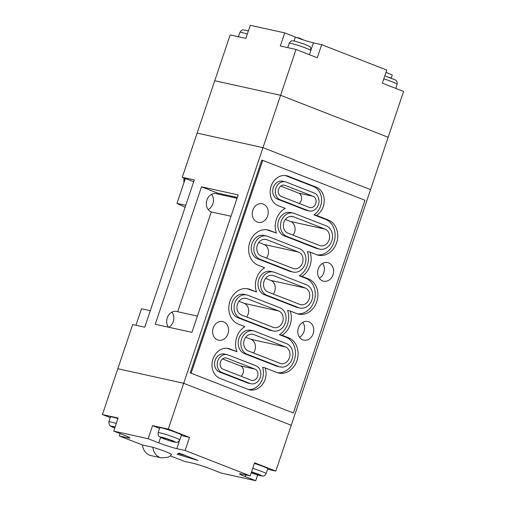 <?xml version="1.0" encoding="UTF-8"?>
<svg xmlns="http://www.w3.org/2000/svg" width="506" height="506" viewBox="0 0 506 506"><rect width="100%" height="100%" fill="white"/><g stroke="black" fill="none" stroke-linecap="round" stroke-linejoin="round"><path stroke-width="0.76" d="M267.585 469.258L275.827 471.08L291.247 425.261L183.684 383.282L291.247 425.261L370.55 189.63L262.981 147.651L280.602 95.286L214.753 80.739L230.173 34.92L245.878 38.393L250.287 25.3L284.72 32.909L295.34 37.052A13.675 0.98 18.6 0 0 313.391 42.839L321.671 44.667L386.748 70.068L382.346 83.161L403.592 91.447L388.172 137.265L280.602 95.286L296.023 49.468L317.268 57.76L321.671 44.667M182.261 177.283L194.304 179.94L144.741 327.211L132.698 324.555L117.828 368.735L183.684 383.282L262.981 147.651L197.131 133.103L214.753 80.739L280.602 95.286L388.172 137.265L370.55 189.63L262.981 147.651L197.131 133.103L182.261 177.283L193.697 181.743M220.477 361.935A5.882 4.889 102.5 0 0 223.171 369.285L251.14 380.202A5.882 4.889 102.5 0 0 251.741 380.385A5.882 4.889 102.5 0 0 257.693 376.059A5.882 4.889 102.5 0 0 254.885 369.07L226.916 358.159A5.882 4.889 102.5 0 0 226.315 357.976A5.882 4.889 102.5 0 0 220.477 361.935M244.246 340.114A8.653 7.192 102.5 0 0 248.218 350.917L279.951 363.302A8.653 7.192 102.5 0 0 280.836 363.574A8.653 7.192 102.5 0 0 289.59 357.217A8.653 7.192 102.5 0 0 285.454 346.939L253.721 334.555A8.653 7.192 102.5 0 0 252.836 334.289A8.653 7.192 102.5 0 0 244.246 340.114M278.629 189.136A5.882 4.889 102.5 0 0 281.323 196.486L309.292 207.403A5.882 4.889 102.5 0 0 309.893 207.586A5.882 4.889 102.5 0 0 315.845 203.26A5.882 4.889 102.5 0 0 313.037 196.277L285.068 185.36A5.882 4.889 102.5 0 0 284.467 185.177A5.882 4.889 102.5 0 0 278.629 189.136M283.898 222.298A8.653 7.192 102.5 0 0 287.863 233.102L319.596 245.486A8.653 7.192 102.5 0 0 320.488 245.758A8.653 7.192 102.5 0 0 329.235 239.395A8.653 7.192 102.5 0 0 325.105 229.123L293.372 216.739A8.653 7.192 102.5 0 0 292.487 216.473A8.653 7.192 102.5 0 0 283.898 222.298M264.069 281.203A8.653 7.192 102.5 0 0 268.041 292.013L299.773 304.397A8.653 7.192 102.5 0 0 300.659 304.663A8.653 7.192 102.5 0 0 309.413 298.306A8.653 7.192 102.5 0 0 305.282 288.034L273.55 275.65A8.653 7.192 102.5 0 0 272.664 275.378A8.653 7.192 102.5 0 0 264.069 281.203M257.314 245.246A8.653 7.192 102.5 0 0 261.279 256.049L293.012 268.433A8.653 7.192 102.5 0 0 293.897 268.705A8.653 7.192 102.5 0 0 302.651 262.342A8.653 7.192 102.5 0 0 298.521 252.07L266.788 239.686A8.653 7.192 102.5 0 0 265.903 239.42A8.653 7.192 102.5 0 0 257.314 245.246M237.485 304.15A8.653 7.192 102.5 0 0 241.457 314.96L273.189 327.344A8.653 7.192 102.5 0 0 274.075 327.61A8.653 7.192 102.5 0 0 282.829 321.253A8.653 7.192 102.5 0 0 278.692 310.981L246.966 298.597A8.653 7.192 102.5 0 0 246.074 298.325A8.653 7.192 102.5 0 0 237.485 304.15M246.82 294.947L244.189 294.365A12.119 10.069 102.5 0 0 232.165 302.518A12.119 10.069 102.5 0 0 237.719 317.648L269.451 330.032A12.119 10.069 102.5 0 0 270.691 330.412L273.329 330.994A12.119 10.069 102.5 0 0 285.58 322.088A12.119 10.069 102.5 0 0 279.799 307.705L248.066 295.321A12.119 10.069 102.5 0 0 246.82 294.947A12.119 10.069 102.5 0 0 234.797 303.1A12.119 10.069 102.5 0 0 240.356 318.23L272.089 330.614A12.119 10.069 102.5 0 0 273.329 330.994M227.061 354.592L224.43 354.01A9.348 7.767 102.5 0 0 215.151 360.304A9.348 7.767 102.5 0 0 219.44 371.973L247.402 382.89A9.348 7.767 102.5 0 0 248.364 383.181L250.995 383.763A9.348 7.767 102.5 0 0 260.451 376.894A9.348 7.767 102.5 0 0 255.985 365.8L228.016 354.883A9.348 7.767 102.5 0 0 227.061 354.592A9.348 7.767 102.5 0 0 217.782 360.886A9.348 7.767 102.5 0 0 222.071 372.555L250.04 383.472A9.348 7.767 102.5 0 0 250.995 383.763M253.582 330.905L250.951 330.323A12.119 10.069 102.5 0 0 238.927 338.482A12.119 10.069 102.5 0 0 244.48 353.612L276.213 365.996A12.119 10.069 102.5 0 0 277.452 366.369L280.09 366.951A12.119 10.069 102.5 0 0 292.341 358.052A12.119 10.069 102.5 0 0 286.554 343.669L254.828 331.285A12.119 10.069 102.5 0 0 253.582 330.905A12.119 10.069 102.5 0 0 241.558 339.064A12.119 10.069 102.5 0 0 247.118 354.194L278.85 366.578A12.119 10.069 102.5 0 0 280.09 366.951M285.213 181.799L282.582 181.218A9.348 7.767 102.5 0 0 273.303 187.511A9.348 7.767 102.5 0 0 277.592 199.181L305.561 210.091A9.348 7.767 102.5 0 0 306.516 210.382L309.147 210.964A9.348 7.767 102.5 0 0 318.603 204.095A9.348 7.767 102.5 0 0 314.137 193.001L286.175 182.09A9.348 7.767 102.5 0 0 285.213 181.799A9.348 7.767 102.5 0 0 275.934 188.093A9.348 7.767 102.5 0 0 280.223 199.762L308.192 210.673A9.348 7.767 102.5 0 0 309.147 210.964M293.233 213.089L290.602 212.507A12.119 10.069 102.5 0 0 278.572 220.667A12.119 10.069 102.5 0 0 284.132 235.796L315.864 248.18A12.119 10.069 102.5 0 0 317.104 248.554L319.735 249.135A12.119 10.069 102.5 0 0 331.993 240.236A12.119 10.069 102.5 0 0 326.206 225.853L294.473 213.469A12.119 10.069 102.5 0 0 293.233 213.089A12.119 10.069 102.5 0 0 281.209 221.248A12.119 10.069 102.5 0 0 286.763 236.378L318.495 248.762A12.119 10.069 102.5 0 0 319.735 249.135M273.411 272L270.773 271.418A12.119 10.069 102.5 0 0 258.749 279.571A12.119 10.069 102.5 0 0 264.303 294.701L296.035 307.085A12.119 10.069 102.5 0 0 297.281 307.465L299.913 308.046A12.119 10.069 102.5 0 0 312.17 299.141A12.119 10.069 102.5 0 0 306.383 284.758L274.65 272.373A12.119 10.069 102.5 0 0 273.411 272A12.119 10.069 102.5 0 0 261.381 280.153A12.119 10.069 102.5 0 0 266.94 295.283L298.673 307.667A12.119 10.069 102.5 0 0 299.913 308.046M266.649 236.036L264.012 235.454A12.119 10.069 102.5 0 0 251.988 243.614A12.119 10.069 102.5 0 0 257.548 258.743L289.28 271.127A12.119 10.069 102.5 0 0 290.52 271.501L293.151 272.083A12.119 10.069 102.5 0 0 305.409 263.183A12.119 10.069 102.5 0 0 299.622 248.8L267.889 236.416A12.119 10.069 102.5 0 0 266.649 236.036A12.119 10.069 102.5 0 0 254.619 244.196A12.119 10.069 102.5 0 0 260.179 259.325L291.911 271.709A12.119 10.069 102.5 0 0 293.151 272.083M212.944 359.001A15.578 12.941 102.5 0 0 220.091 378.45L248.054 389.361A15.578 12.941 102.5 0 0 249.654 389.848A15.578 12.941 102.5 0 0 262.759 384.01A15.578 12.941 102.5 0 0 265.201 367.913L276.864 372.467A18.349 15.243 102.5 0 0 278.743 373.036A18.349 15.243 102.5 0 0 297.3 359.557A18.349 15.243 102.5 0 0 288.54 337.774L282.07 335.25A18.349 15.243 102.5 0 0 290.223 311.032L296.687 313.562A18.349 15.243 102.5 0 0 298.572 314.131A18.349 15.243 102.5 0 0 317.123 300.646A18.349 15.243 102.5 0 0 308.363 278.869L301.899 276.346A18.349 15.243 102.5 0 0 310.045 252.127L316.516 254.651A18.349 15.243 102.5 0 0 318.394 255.22A18.349 15.243 102.5 0 0 336.952 241.741A18.349 15.243 102.5 0 0 328.192 219.958L316.522 215.411A15.578 12.941 102.5 0 0 324.238 200.37A15.578 12.941 102.5 0 0 316.123 187.112L288.154 176.196A15.578 12.941 102.5 0 0 286.56 175.715A15.578 12.941 102.5 0 0 271.096 186.202A15.578 12.941 102.5 0 0 278.243 205.651L285.264 208.39A18.349 15.243 102.5 0 0 276.365 219.357A18.349 15.243 102.5 0 0 276.339 233.045L269.869 230.521A18.349 15.243 102.5 0 0 267.99 229.952A18.349 15.243 102.5 0 0 249.781 242.304A18.349 15.243 102.5 0 0 258.199 265.214L264.663 267.737A18.349 15.243 102.5 0 0 256.542 278.268A18.349 15.243 102.5 0 0 256.517 291.956L250.046 289.432A18.349 15.243 102.5 0 0 248.168 288.863A18.349 15.243 102.5 0 0 229.958 301.215A18.349 15.243 102.5 0 0 238.37 324.125L244.841 326.648A18.349 15.243 102.5 0 0 236.719 337.173A18.349 15.243 102.5 0 0 237.023 351.733L230.002 348.995A15.578 12.941 102.5 0 0 228.408 348.507A15.578 12.941 102.5 0 0 212.944 359.001M227.074 348.299A15.578 12.941 102.5 0 1 227.365 348.413L237.023 351.733M246.833 288.641A18.349 15.243 102.5 0 1 247.415 288.85L256.517 291.956M266.662 229.73A18.349 15.243 102.5 0 1 267.238 229.939L276.339 233.045M211.584 194.323A9.519 7.906 -77.5 0 1 212.874 203.855A9.519 7.906 -77.5 0 1 208.219 209.566M237.327 197.454L217.631 193.102L217.352 193.918A9.519 7.906 102.5 0 0 216.378 193.621A9.519 7.906 102.5 0 0 206.929 200.034A9.519 7.906 102.5 0 0 211.293 211.919L177.701 311.734A9.519 7.906 102.5 0 0 176.727 311.443A9.519 7.906 102.5 0 0 167.277 317.85A9.519 7.906 102.5 0 0 168.409 327.167M217.352 193.918L237.048 198.27M267.63 215.948A9.519 7.906 102.5 0 0 262.285 203.766A9.519 7.906 102.5 0 0 252.836 210.173A9.519 7.906 102.5 0 0 258.18 222.355A9.519 7.906 102.5 0 0 267.63 215.948M171.939 312.139A9.519 7.906 -77.5 0 1 173.229 321.671A9.519 7.906 -77.5 0 1 168.802 327.255M177.701 311.734L197.403 316.086M227.978 333.764A9.519 7.906 102.5 0 0 222.634 321.582A9.519 7.906 102.5 0 0 213.184 327.989A9.519 7.906 102.5 0 0 218.529 340.171A9.519 7.906 102.5 0 0 227.978 333.764M319.362 278.344A9.519 7.906 102.5 0 0 323.796 272.753A9.519 7.906 102.5 0 0 322.657 263.424M333.011 274.79A9.519 7.906 102.5 0 0 327.673 262.608A9.519 7.906 102.5 0 0 318.223 269.015A9.519 7.906 102.5 0 0 323.562 281.197A9.519 7.906 102.5 0 0 333.011 274.79M299.533 337.249A9.519 7.906 102.5 0 0 303.967 331.658A9.519 7.906 102.5 0 0 302.828 322.335M313.189 333.694A9.519 7.906 102.5 0 0 307.844 321.512A9.519 7.906 102.5 0 0 298.395 327.926A9.519 7.906 102.5 0 0 303.739 340.108A9.519 7.906 102.5 0 0 313.189 333.694M230.995 216.271L211.293 211.919M155.234 324.257L191.926 332.36L238.181 194.911L201.496 186.803L155.234 324.257M190.224 372.878L293.353 412.966L190.224 372.878L261.817 160.155L262.753 160.358L191.167 373.086M293.353 412.966L364.946 200.243L262.753 160.358M317.091 254.86A18.349 15.243 102.5 0 0 334.517 240.369A18.349 15.243 102.5 0 0 325.554 219.376L313.891 214.829A15.578 12.941 102.5 0 0 321.607 199.788A15.578 12.941 102.5 0 0 313.486 186.531L285.523 175.614A15.578 12.941 102.5 0 0 285.226 175.506M248.351 389.475A15.578 12.941 102.5 0 0 260.565 382.776A15.578 12.941 102.5 0 0 262.563 367.331L265.201 367.913M277.44 372.675A18.349 15.243 102.5 0 0 294.871 358.191A18.349 15.243 102.5 0 0 285.903 337.192L279.438 334.668L282.07 335.25M279.438 334.668A18.349 15.243 102.5 0 0 287.585 310.45L290.223 311.032M297.269 313.771A18.349 15.243 102.5 0 0 314.694 299.28A18.349 15.243 102.5 0 0 305.732 278.287L299.261 275.764L301.899 276.346M299.261 275.764A18.349 15.243 102.5 0 0 307.414 251.545L310.045 252.127M313.891 214.829L316.522 215.411M246.656 316.984A8.653 7.192 102.5 0 0 244.17 303.353L238.971 301.323M266.479 258.079A8.653 7.192 102.5 0 0 263.993 244.442L258.8 242.418M273.24 294.037A8.653 7.192 102.5 0 0 270.754 280.406L265.561 278.376M293.063 235.132A8.653 7.192 102.5 0 0 290.583 221.495L285.384 219.471M299.16 203.444A5.882 4.889 102.5 0 0 301.608 197.783A5.882 4.889 102.5 0 0 298.553 193.077L280.716 186.113M253.411 352.948A8.653 7.192 102.5 0 0 250.932 339.311L245.733 337.287M241.008 376.243A5.882 4.889 102.5 0 0 243.456 370.582A5.882 4.889 102.5 0 0 240.401 365.87L222.564 358.912M217.631 193.102L201.496 186.803M150.301 310.697L141.509 308.755L135.95 325.269M391.227 78.025L392.283 74.888L385.958 72.421M389.519 77.412L390.392 77.728M284.72 32.909L280.311 45.995L296.023 49.468M304.068 44.041L303.195 43.718M161.351 457.892L151.003 455.609A13.845 11.505 -77.5 0 1 149.586 455.179A13.845 11.505 -77.5 0 1 142.471 444.995L152.818 447.285A13.845 0.993 18.6 0 1 171.496 454.502L170.37 455.925L168.327 457.215L161.351 457.892A13.845 11.505 -77.5 0 1 159.934 457.462A13.845 11.505 -77.5 0 1 152.818 447.285M179.105 453.072L177.113 454.224L197.928 460.422L179.105 453.072M170.402 455.893L184.329 461.333L192.609 463.161A13.675 0.98 -161.4 0 1 210.66 468.948L221.28 473.091L255.713 480.7L245.094 476.557A13.675 0.98 -161.4 0 1 239.566 473.837A13.675 0.98 -161.4 0 1 241.9 474.052L250.179 475.88L185.101 450.479L176.822 448.651A13.675 0.98 -161.4 0 1 158.77 442.864L148.144 438.721L113.717 431.112L124.337 435.255A13.675 0.98 -161.4 0 1 129.865 437.975A13.675 0.98 -161.4 0 1 127.531 437.76L119.252 435.932L142.471 444.995M113.717 431.112L118.119 418.019L102.408 414.553L117.828 368.735L183.684 383.282L168.264 429.101L152.553 425.628L148.144 438.721M181.262 435.571L189.51 437.393L168.264 429.101M152.553 425.628L159.58 428.367M181.433 435.059A11.423 0.816 -161.4 0 0 173.982 431.726A11.423 0.816 -161.4 0 0 161.73 427.95A11.423 0.816 -161.4 0 0 159.776 427.772L158.125 432.681A11.423 0.816 18.6 0 1 160.079 432.864A11.423 0.816 18.6 0 1 172.331 436.634A11.423 0.816 18.6 0 1 179.782 439.967L181.433 435.059M173.368 441.036A7.963 0.569 -161.4 0 0 170.8 440.03L174.102 441.308L171.281 440.694L175.316 442.263L172.495 441.637L164.899 439.164L161.61 437.867L164.425 438.5L160.592 437.001A7.963 0.569 -161.4 0 0 161.743 437.905M170.8 440.03L169.927 439.714A7.963 0.569 -161.4 0 0 163.419 437.627L160.592 437.001M102.408 414.553L110.238 417.608M117.936 418.576A11.423 0.816 -161.4 0 0 112.44 417.064A11.423 0.816 -161.4 0 0 110.485 416.881L108.834 421.789A11.423 0.816 18.6 0 1 110.782 421.972A11.423 0.816 18.6 0 1 116.285 423.484M113.04 427.273A7.963 0.569 -161.4 0 0 114.773 427.962L112.313 426.975L114.913 427.557M111.611 426.147L113.407 426.545A7.963 0.569 -161.4 0 0 112.37 426.292A7.963 0.569 -161.4 0 0 111.611 426.147L114.919 427.526M113.407 426.545L115.064 427.102M189.51 437.393L185.101 450.479M275.827 471.08L254.588 462.788L250.179 475.88M252.722 468.322A11.423 0.816 18.6 0 1 266.105 473.66L267.756 468.752A11.423 0.816 -161.4 0 0 254.373 463.414M251.488 471.997L256.397 473.426L260.426 475.001L257.605 474.388L261.64 475.95L251.204 472.844A7.963 0.569 -161.4 0 0 251.223 472.851M257.636 474.989L255.713 480.7M120.042 433.579L119.252 435.932M169.927 439.714L163.419 437.627M171.262 440.214L171.281 440.694M168.625 439.423L168.46 440.075M165.86 438.582L165.639 439.442M164.716 438.133L164.425 438.5M172.603 441.213L172.495 441.637M258.927 474.9L258.819 475.33M254.948 473.116L254.784 473.761M257.586 473.901L257.605 474.388M252.184 472.269L251.963 473.129M178.346 453.515L186.29 455.874M185.107 207.27A96.475 6.901 18.6 0 1 176.974 203.374L185.765 205.316M185.348 178.485L176.974 203.374M313.486 186.531L316.123 187.112M285.523 175.614L288.154 176.196M267.238 229.939L269.869 230.521M247.415 288.85L250.046 289.432M227.365 348.413L230.002 348.995M285.903 337.192L288.54 337.774M305.732 278.287L308.363 278.869M325.554 219.376L328.192 219.958M257.548 258.743L260.179 259.325M289.28 271.127L291.911 271.709M264.303 294.701L266.94 295.283M296.035 307.085L298.673 307.667M284.132 235.796L286.763 236.378M315.864 248.18L318.495 248.762M277.592 199.181L280.223 199.762M305.561 210.091L308.192 210.673M244.48 353.612L247.118 354.194M276.213 365.996L278.85 366.578M219.44 371.973L222.071 372.555M247.402 382.89L250.04 383.472M237.719 317.648L240.356 318.23M269.451 330.032L272.089 330.614M244.17 303.353L278.692 310.981M245.157 298.198L246.966 298.597M263.993 244.442L298.521 252.07M264.986 239.287L266.788 239.686M270.754 280.406L305.282 288.034M271.747 275.251L273.55 275.65M290.583 221.495L325.105 229.123M291.57 216.34L293.372 216.739M298.553 193.077L313.037 196.277M283.847 185.088L285.068 185.36M250.932 339.311L285.454 346.939M251.918 334.156L253.721 334.555M240.401 365.87L254.885 369.07M225.689 357.887L226.916 358.159M297.591 37.906A13.845 11.505 -77.5 0 1 299.495 38.127L296.314 37.425M384.807 75.837L395.622 80.011L396.982 81.523L397.166 84.211A11.423 0.816 -161.4 0 0 383.788 78.873M289.192 43.231C292.19 39.183 292.253 41.309 294.581 41.081L304.448 44.167L309.299 46.324C310.418 46.444 310.937 47.842 310.848 50.518A11.423 0.816 -161.4 0 0 303.398 47.191A11.423 0.816 -161.4 0 0 291.146 43.415A11.423 0.816 -161.4 0 0 289.192 43.231L287.712 47.634M247.345 34.035A11.423 0.816 -161.4 0 0 241.849 32.523A11.423 0.816 -161.4 0 0 239.895 32.34L238.415 36.742M294.024 40.967L295.34 37.052M310.969 50.043L313.391 42.839M173.008 441.763A7.963 0.569 -161.4 0 0 174.039 442.01A7.963 0.569 -161.4 0 0 174.798 442.155M165.778 439.48A7.963 0.569 -161.4 0 0 172.287 441.567M162.337 438.164A7.963 0.569 -161.4 0 0 164.899 439.164M162.698 437.437A7.963 0.569 -161.4 0 0 161.667 437.184A7.963 0.569 -161.4 0 0 160.902 437.039M175.108 442.193A7.963 0.569 -161.4 0 0 173.963 441.289M111.301 426.115A7.963 0.569 -161.4 0 0 112.452 427.013M115.096 427.013A7.963 0.569 -161.4 0 0 114.122 426.735M259.331 475.45A7.963 0.569 -161.4 0 0 260.362 475.703A7.963 0.569 -161.4 0 0 261.121 475.849M252.102 473.173A7.963 0.569 -161.4 0 0 258.61 475.26M256.251 473.401A7.963 0.569 -161.4 0 0 251.539 471.845M259.692 474.723A7.963 0.569 -161.4 0 0 257.124 473.724M261.431 475.88A7.963 0.569 -161.4 0 0 260.28 474.976M245.657 474.881L245.094 476.557M127.873 436.735L127.531 437.76M160.604 437.405L158.77 442.864M179.592 440.422L176.822 448.651M184.424 178.125A12.985 10.784 102.5 0 0 184.31 181.578M239.895 32.34C242.899 28.292 242.956 30.417 245.283 30.189L248.364 31.011M397.166 84.211L395.762 88.392M310.848 50.518L309.438 54.705M299.495 38.127L303.828 40.075M158.125 432.681C158.036 437.171 158.979 435.83 160.143 437.159C162.787 438.569 167.537 440.226 174.393 442.117C177.03 442.155 177.302 443.547 179.782 439.967M108.834 421.789L109.422 425.116L110.846 426.273L114.773 427.975M251.197 472.851L260.716 475.811C263.354 475.842 263.626 477.24 266.105 473.66M183.937 182.679L183.868 177.91"/></g></svg>
